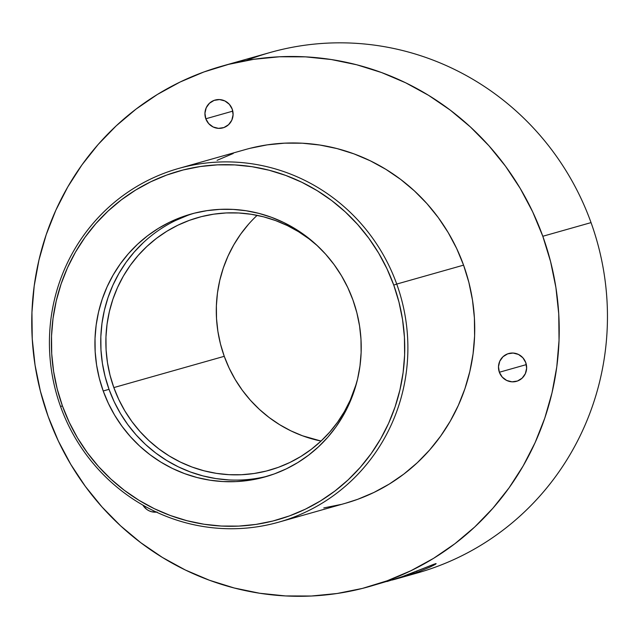 <?xml version="1.0" encoding="UTF-8"?>
<svg xmlns="http://www.w3.org/2000/svg" width="639" height="639" viewBox="0 0 639 639"><rect width="100%" height="100%" fill="white"/><g stroke="black" fill="none" stroke-linecap="round" stroke-linejoin="round"><path stroke-width="0.96" d="M369.174 586.602L400.517 577.344L435.415 563.726L435.894 563.949L434.72 564.692L429.743 567.184L417.187 572.288L416.796 571.226L417.187 572.288L397.458 578.591L417.411 572.943A270.441 263.188 -105.8 0 0 591.043 222.612A270.441 263.188 -105.8 0 0 270.049 52.526L221.813 66.184A270.441 263.188 74.2 0 1 542.807 236.27L591.043 222.612L542.807 236.27A270.441 263.188 74.2 0 1 369.174 586.602A270.441 263.188 74.2 0 1 48.173 416.516A270.441 263.188 74.2 0 1 221.813 66.184M387.058 581.522L405.23 575.675L433.801 564.277L435.894 563.949L432.651 565.795M525.769 362.625A14.441 14.05 74.2 0 1 516.496 381.331A14.441 14.05 74.2 0 1 499.355 372.249L526.328 364.613L499.355 372.249L498.492 366.682L499.762 361.235L502.989 356.73L507.67 353.854L513.093 353.047L518.445 354.429L522.894 357.792L525.769 362.625L526.632 368.192L525.362 373.639L522.135 378.144L517.454 381.02L512.031 381.826L506.679 380.445L502.23 377.082L499.355 372.249A14.441 14.05 74.2 0 1 508.628 353.543A14.441 14.05 74.2 0 1 525.769 362.625M156.419 512.119A14.441 14.05 74.2 0 1 142.888 505.114L146.635 509.323L149.023 510.785L151.627 511.743L157.122 512.039M232.221 109.149A14.441 14.05 74.2 0 1 222.947 127.864A14.441 14.05 74.2 0 1 205.806 118.774L232.78 111.138L205.806 118.774L204.943 113.215L206.213 107.759L209.44 103.254L214.121 100.379L219.552 99.572L224.896 100.954L229.345 104.317L232.221 109.149L233.083 114.716L231.813 120.172L228.586 124.677L223.906 127.552L218.482 128.359L213.13 126.977L208.681 123.607L205.806 118.774A14.441 14.05 74.2 0 1 215.079 100.067A14.441 14.05 74.2 0 1 232.221 109.149M257.142 215.343A131.283 127.76 -105.8 0 0 224.257 356.314A131.283 127.76 -105.8 0 0 321.058 441.062L302.519 435.79L290.857 430.838L279.714 424.735L269.195 417.563L259.394 409.375L250.408 400.254L242.333 390.285L235.24 379.574L229.193 368.216L224.257 356.314L113.83 387.585L224.257 356.314L220.471 344.006L217.891 331.385L216.517 318.581L216.381 305.722L217.468 292.934L219.784 280.329L223.299 268.037L227.979 256.175L233.778 244.857L240.639 234.186L248.499 224.273M356.506 383.288A131.283 127.76 74.2 0 1 269.65 470.152A131.283 127.76 74.2 0 1 113.83 387.585L110.052 375.269L107.464 362.648L106.09 349.852L105.954 336.993L107.048 324.197L109.365 311.6L112.871 299.308L117.552 287.438L123.351 276.12L130.22 265.449L138.08 255.536L146.866 246.478L156.483 238.347L166.859 231.238L177.866 225.216L189.424 220.335L201.405 216.637L213.698 214.169L226.19 212.947L238.754 212.987L251.271 214.289L263.619 216.837L275.681 220.615L287.342 225.567L298.485 231.669L309.004 238.842L317.623 245.951A131.283 127.76 74.2 0 0 198.122 217.524A131.283 127.76 74.2 0 0 113.83 387.585L118.766 399.479L124.813 410.837L131.906 421.556L139.989 431.517L148.967 440.638L158.768 448.826L169.287 456.006L180.438 462.101L192.099 467.061L204.16 470.831L216.509 473.379L229.026 474.681L241.59 474.721L254.074 473.499L266.367 471.031L278.348 467.341L289.906 462.46L300.921 456.43L311.289 449.321L320.914 441.198L329.692 432.132L337.56 422.219L344.421 411.548L350.22 400.23L356.506 383.288M193.793 213.322A136.53 132.872 -105.8 0 0 109.029 389.335L103.214 390.98A136.53 132.872 74.2 0 1 190.877 214.113A136.53 132.872 74.2 0 1 352.936 299.979L356.866 312.791L359.557 325.914L360.979 339.229L361.123 352.6L359.989 365.899L357.584 379.007L353.926 391.795L349.062 404.136L343.031 415.901L335.89 427.004L327.719 437.308L318.581 446.733L308.573 455.184L297.79 462.58L286.336 468.85L274.315 473.922L261.854 477.764L249.074 480.336L236.079 481.598L223.019 481.558L209.999 480.209L197.155 477.557L184.615 473.635L172.482 468.475L160.892 462.133L149.949 454.672L139.757 446.158L130.42 436.669L122.017 426.309L114.637 415.166L108.35 403.353L103.214 390.98L99.285 378.168L96.593 365.045L95.171 351.738L95.027 338.366L96.162 325.059L98.566 311.952L102.224 299.172L107.088 286.831L113.119 275.058L120.26 263.963L128.439 253.651L137.569 244.226L147.577 235.775L158.36 228.379L169.814 222.116L181.835 217.036L194.296 213.194L207.076 210.63L220.072 209.36L233.131 209.4L246.151 210.758L258.995 213.402L271.535 217.332L283.668 222.484L295.258 228.826L306.201 236.286L316.393 244.809L325.73 254.29L334.133 264.658L341.514 275.8L347.8 287.614L352.936 299.979A136.53 132.872 74.2 0 1 265.273 476.846A136.53 132.872 74.2 0 1 103.214 390.98L109.029 389.335A136.53 132.872 -105.8 0 0 268.172 475.991M250.017 148.312L267.23 144.861L284.714 143.152L302.303 143.208L319.827 145.029L337.112 148.599L353.998 153.879L370.324 160.82L385.924 169.359L400.661 179.407L414.376 190.869L426.956 203.633L438.266 217.587L448.195 232.588L456.661 248.491L463.571 265.145L396.731 284.067A183.792 178.864 74.2 0 1 278.732 522.159A183.792 178.864 74.2 0 1 60.577 406.564L62.398 405.853A181.172 176.308 74.2 0 1 166.715 175.046A181.172 176.308 74.2 0 1 393.752 285.106L396.731 284.067A183.792 178.864 -105.8 0 0 166.404 172.41A183.792 178.864 -105.8 0 0 60.577 406.564A183.792 178.864 74.2 0 1 178.585 168.472A183.792 178.864 74.2 0 1 396.731 284.067L463.571 265.145A183.792 178.864 -105.8 0 0 245.416 149.55L178.585 168.472M246.271 60.537A270.441 263.188 74.2 0 1 591.043 222.612A270.441 263.188 74.2 0 1 408.097 575.396A270.441 263.188 -105.8 0 0 408.097 575.388M62.398 405.853L69.212 422.267L77.551 437.947L87.343 452.731L98.494 466.486L110.882 479.066L124.413 490.369L138.935 500.273L154.311 508.692L170.405 515.529L187.051 520.737L204.089 524.252L221.366 526.049L238.698 526.105L255.935 524.419L272.901 521.017L289.435 515.913L305.378 509.179L320.578 500.864L334.884 491.056L348.167 479.841L360.292 467.333L371.139 453.65L380.612 438.929L388.616 423.306L395.07 406.931L399.918 389.974L403.113 372.577L404.623 354.925L404.431 337.184L402.538 319.516L398.968 302.103L393.752 285.106L386.938 268.692L378.6 253.02L368.807 238.235L357.656 224.481L345.268 211.892L331.737 200.59L317.216 190.686L301.84 182.275L285.745 175.429L269.099 170.23L252.062 166.707L234.785 164.918L217.452 164.862L200.215 166.539L183.249 169.95L166.715 175.046L150.772 181.788L135.572 190.102L121.266 199.911L107.983 211.126L95.858 223.634L85.011 237.309L75.538 252.038L67.534 267.653L61.08 284.028L56.232 300.993L53.037 318.382L51.527 336.034L51.719 353.782L53.612 371.443L57.183 388.855L62.398 405.853L60.577 406.564A183.792 178.864 -105.8 0 0 290.905 518.221A183.792 178.864 -105.8 0 0 396.731 284.067L393.752 285.106A181.172 176.308 74.2 0 1 289.435 515.913A181.172 176.308 74.2 0 1 62.398 405.853M429.743 567.184L417.187 572.288L392.266 580.028M435.415 563.726L436.125 563.614L435.894 563.949M542.807 236.27L532.638 211.765L520.186 188.361L505.569 166.292L488.931 145.764L470.424 126.977L450.239 110.108L428.561 95.323L405.605 82.766L381.579 72.55L356.73 64.779L331.298 59.531L305.514 56.855L279.634 56.767L253.907 59.283L228.578 64.363L203.897 71.975L180.094 82.032L157.41 94.444L136.051 109.093L116.226 125.827L98.126 144.502L81.928 164.918L67.79 186.9L55.849 210.215L46.208 234.657L38.971 259.977L34.202 285.945L31.95 312.295L32.238 338.782L35.057 365.149L40.393 391.148L48.173 416.516L58.349 441.022L70.801 464.417L85.418 486.487L102.056 507.015L120.555 525.809L140.748 542.671L162.426 557.456L185.382 570.02L209.4 580.236L234.249 588L259.69 593.256L285.473 595.931L311.353 596.019L337.08 593.503L362.409 588.415L387.09 580.811L410.885 570.755L433.577 558.342L454.936 543.693L474.761 526.951L492.853 508.285L509.051 487.861L523.189 465.887L535.139 442.563L544.779 418.13L552.016 392.801L556.785 366.842L559.037 340.491L558.75 314.005L555.922 287.638L550.594 261.639L542.807 236.27M217.068 160.325L233.243 153.488M278.732 522.159L345.563 503.236A183.792 178.864 -105.8 0 0 463.571 265.145L468.866 282.382L472.485 300.05L474.402 317.974L474.601 335.97L473.068 353.878L469.825 371.523L464.912 388.736L458.355 405.342L450.239 421.197L440.63 436.125L429.624 450.008L417.323 462.7L403.848 474.074L389.335 484.027L373.919 492.461L357.744 499.299L345.403 503.276M340.97 504.467L323.757 507.925M187.642 215.391L175.629 220.471M143.384 242.58L134.246 252.006L126.067 262.317L118.934 273.412L112.903 285.186L108.031 297.526L104.381 310.306L101.976 323.414L100.834 336.721L100.978 350.092L102.408 363.399L105.1 376.523L109.029 389.335L114.165 401.707L120.452 413.521L127.832 424.663L136.227 435.023L145.572 444.512L155.764 453.027L166.707 460.487L178.297 466.829L190.422 471.989L202.97 475.911L215.814 478.563L228.826 479.913M397.77 578.503L393.696 579.637"/></g></svg>
